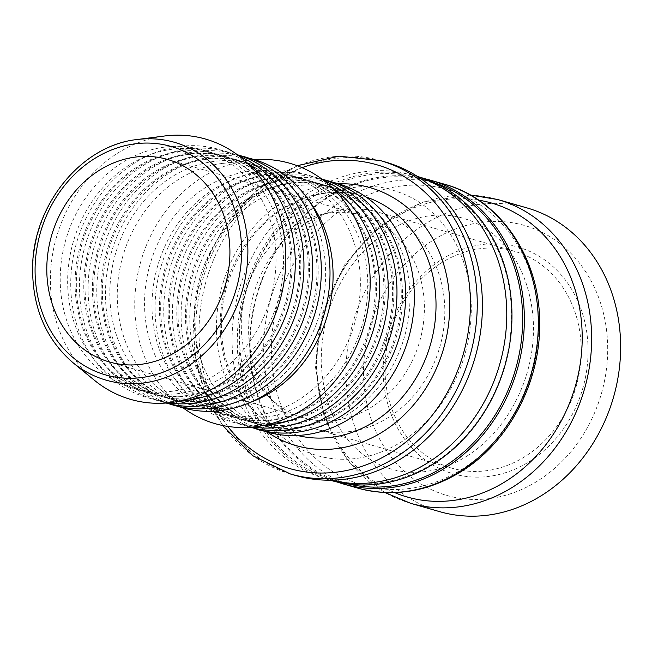 <?xml version="1.0" encoding="UTF-8"?>
<svg xmlns="http://www.w3.org/2000/svg" width="652" height="652" viewBox="0 0 652 652"><rect width="100%" height="100%" fill="white"/><g stroke="black" fill="none" stroke-linecap="round" stroke-linejoin="round"><path stroke-width="0.49" stroke-dasharray="3.26 2.44" d="M94.287 380.173A135.445 116.146 106 0 1 62.209 337.418A135.445 116.146 106 0 1 164.426 136.015M303.889 224.337A112.869 96.789 106 0 1 333.05 211.541A112.869 96.789 106 0 1 377.883 212.055A112.869 96.789 106 0 1 434.982 263.718A112.869 96.789 106 0 1 420.401 387.207A112.869 96.789 106 0 1 315.552 429.024A112.869 96.789 106 0 1 277.287 405.666A112.869 96.789 106 0 1 303.889 224.337M415.21 263.522A105.347 90.335 -74 0 0 361.917 215.299A105.347 90.335 -74 0 0 320.075 214.818A105.347 90.335 -74 0 0 246.008 291.607A105.347 90.335 -74 0 0 268.029 396A105.347 90.335 -74 0 0 303.742 417.802A105.347 90.335 -74 0 0 401.599 378.771A105.347 90.335 -74 0 0 415.21 263.522M440.312 263.53A112.869 96.789 -74 0 0 385.234 375.984A112.869 96.789 -74 0 0 451.975 468.209A112.869 96.789 -74 0 0 576.164 386.457A112.869 96.789 -74 0 0 514.306 251.248A112.869 96.789 -74 0 0 440.312 263.53M440.891 259.969A117.89 101.093 106 0 1 587.827 359.285A117.89 101.093 106 0 1 428.152 462.072A117.89 101.093 106 0 1 440.891 259.969M375.78 431.151A140.457 120.449 106 0 1 432.325 240.727A140.457 120.449 106 0 1 595.463 289.732A140.457 120.449 106 0 1 538.919 480.157A140.457 120.449 106 0 1 375.78 431.151M348.649 484.053A156.765 134.426 106 0 1 343.123 482.61A156.765 134.426 106 0 1 250.425 354.517A156.765 134.426 106 0 1 326.913 198.33A156.765 134.426 106 0 1 429.684 181.272A156.765 134.426 106 0 1 435.137 182.984M337.239 482.04A158.02 135.502 106 0 1 249.789 351.183A158.02 135.502 106 0 1 327.06 197.442A158.02 135.502 106 0 1 424.403 178.632M315.755 195.127A156.765 134.426 106 0 1 418.527 178.061A156.765 134.426 106 0 1 511.217 306.163A156.765 134.426 106 0 1 434.729 462.341A156.765 134.426 106 0 1 331.958 479.399A156.765 134.426 106 0 1 239.268 351.306A156.765 134.426 106 0 1 315.755 195.127M418.25 176.684A158.02 135.502 -74 0 0 314.655 193.88A158.02 135.502 -74 0 0 237.556 351.306A158.02 135.502 -74 0 0 330.988 480.426M330.531 480.19A158.02 135.502 106 0 1 325.796 478.935A158.02 135.502 106 0 1 245.861 406.612A158.02 135.502 106 0 1 266.269 233.726A158.02 135.502 106 0 1 413.058 175.184A158.02 135.502 106 0 1 417.728 176.635M71.035 331.738A124.157 106.463 106 0 1 87.075 195.893A124.157 106.463 106 0 1 202.405 149.903A124.157 106.463 106 0 1 265.209 206.733A124.157 106.463 106 0 1 249.17 342.569A124.157 106.463 106 0 1 133.839 388.559A124.157 106.463 106 0 1 71.035 331.738M78.476 333.873A124.157 106.463 106 0 1 147.213 155.82A124.157 106.463 106 0 1 209.846 152.038A124.157 106.463 106 0 1 272.65 208.868A124.157 106.463 106 0 1 256.611 344.704A124.157 106.463 106 0 1 141.28 390.703A124.157 106.463 106 0 1 90.204 354.256A124.157 106.463 106 0 1 78.476 333.873M179.251 401.224A129.169 110.767 106 0 1 94.198 359.741A129.169 110.767 106 0 1 81.989 338.535A129.169 110.767 106 0 1 153.513 153.293A129.169 110.767 106 0 1 247.605 163.277M85.917 336.008A124.157 106.463 106 0 1 101.956 200.172A124.157 106.463 106 0 1 217.287 154.182A124.157 106.463 106 0 1 280.091 211.003A124.157 106.463 106 0 1 264.06 346.848A124.157 106.463 106 0 1 148.721 392.838A124.157 106.463 106 0 1 85.917 336.008M87.156 336.367A124.157 106.463 106 0 1 155.893 158.314A124.157 106.463 106 0 1 218.526 154.532A124.157 106.463 106 0 1 281.338 211.362A124.157 106.463 106 0 1 265.299 347.198A124.157 106.463 106 0 1 149.968 393.197A124.157 106.463 106 0 1 98.892 356.75A124.157 106.463 106 0 1 87.156 336.367M168.387 402.83A129.169 110.767 106 0 1 102.886 362.235A129.169 110.767 106 0 1 90.677 341.029A129.169 110.767 106 0 1 162.193 155.787A129.169 110.767 106 0 1 239.251 156.146M94.597 338.502A124.157 106.463 106 0 1 110.636 202.666A124.157 106.463 106 0 1 225.967 156.676A124.157 106.463 106 0 1 288.779 213.497A124.157 106.463 106 0 1 272.74 349.342A124.157 106.463 106 0 1 157.409 395.332A124.157 106.463 106 0 1 94.597 338.502M95.836 338.861A124.157 106.463 106 0 1 164.573 160.808A124.157 106.463 106 0 1 227.206 157.026A124.157 106.463 106 0 1 290.018 213.856A124.157 106.463 106 0 1 273.979 349.692A124.157 106.463 106 0 1 158.648 395.691A124.157 106.463 106 0 1 107.572 359.244A124.157 106.463 106 0 1 95.836 338.861M166.056 403.026A129.169 110.767 106 0 1 111.565 364.729A129.169 110.767 106 0 1 99.357 343.522A129.169 110.767 106 0 1 170.873 158.281A129.169 110.767 106 0 1 237.385 154.744M103.277 340.996A124.157 106.463 106 0 1 119.316 205.16A124.157 106.463 106 0 1 234.647 159.169A124.157 106.463 106 0 1 297.459 215.999A124.157 106.463 106 0 1 281.419 351.835A124.157 106.463 106 0 1 166.089 397.826A124.157 106.463 106 0 1 103.277 340.996M104.516 341.355A124.157 106.463 106 0 1 173.261 163.302A124.157 106.463 106 0 1 235.885 159.52A124.157 106.463 106 0 1 298.697 216.35A124.157 106.463 106 0 1 282.658 352.186A124.157 106.463 106 0 1 167.328 398.185A124.157 106.463 106 0 1 116.252 361.738A124.157 106.463 106 0 1 104.516 341.355M169.072 403.792A129.169 110.767 106 0 1 120.245 367.223A129.169 110.767 106 0 1 108.036 346.016A129.169 110.767 106 0 1 179.553 160.775A129.169 110.767 106 0 1 240.343 155.698M111.957 343.49A124.157 106.463 106 0 1 127.996 207.654A124.157 106.463 106 0 1 243.335 161.663A124.157 106.463 106 0 1 306.138 218.493A124.157 106.463 106 0 1 290.099 354.329A124.157 106.463 106 0 1 174.769 400.32A124.157 106.463 106 0 1 111.957 343.49M113.203 343.848A124.157 106.463 106 0 1 181.941 165.795A124.157 106.463 106 0 1 244.573 162.014A124.157 106.463 106 0 1 307.377 218.844A124.157 106.463 106 0 1 291.338 354.68A124.157 106.463 106 0 1 176.007 400.678A124.157 106.463 106 0 1 124.931 364.232A124.157 106.463 106 0 1 113.203 343.848M177.751 406.286A129.169 110.767 106 0 1 128.925 369.717A129.169 110.767 106 0 1 116.716 348.51A129.169 110.767 106 0 1 188.232 163.269A129.169 110.767 106 0 1 249.023 158.191M120.644 345.984A124.157 106.463 106 0 1 136.684 210.148A124.157 106.463 106 0 1 252.014 164.157A124.157 106.463 106 0 1 314.818 220.987A124.157 106.463 106 0 1 298.779 356.823A124.157 106.463 106 0 1 183.448 402.814A124.157 106.463 106 0 1 120.644 345.984M250.392 402.374A124.157 106.463 106 0 1 190.889 404.949A124.157 106.463 106 0 1 158.061 387.777A124.157 106.463 106 0 1 128.085 348.119A124.157 106.463 106 0 1 222.511 163.416A124.157 106.463 106 0 1 259.455 166.293A124.157 106.463 106 0 1 308.51 200.058M183.204 407.956A135.445 116.146 106 0 1 179.243 404.908A135.445 116.146 106 0 1 146.545 361.64A135.445 116.146 106 0 1 249.553 160.147A135.445 116.146 106 0 1 254.533 159.667M155.372 355.959A124.157 106.463 106 0 1 171.403 220.123A124.157 106.463 106 0 1 286.741 174.133A124.157 106.463 106 0 1 349.545 230.963A124.157 106.463 106 0 1 333.506 366.799A124.157 106.463 106 0 1 218.175 412.789A124.157 106.463 106 0 1 155.372 355.959M162.813 358.103A124.157 106.463 106 0 1 231.55 180.05A124.157 106.463 106 0 1 294.182 176.268A124.157 106.463 106 0 1 356.986 233.098A124.157 106.463 106 0 1 340.947 368.934A124.157 106.463 106 0 1 225.616 414.925A124.157 106.463 106 0 1 174.54 378.486A124.157 106.463 106 0 1 162.813 358.103M263.587 425.446A129.169 110.767 106 0 1 178.534 383.971A129.169 110.767 106 0 1 166.325 362.765A129.169 110.767 106 0 1 237.841 177.515A129.169 110.767 106 0 1 331.941 187.499M170.254 360.238A124.157 106.463 106 0 1 186.293 224.402A124.157 106.463 106 0 1 301.623 178.403A124.157 106.463 106 0 1 364.427 235.233A124.157 106.463 106 0 1 348.388 371.07A124.157 106.463 106 0 1 233.057 417.068A124.157 106.463 106 0 1 170.254 360.238M171.492 360.597A124.157 106.463 106 0 1 240.229 182.544A124.157 106.463 106 0 1 302.862 178.762A124.157 106.463 106 0 1 365.674 235.592A124.157 106.463 106 0 1 349.635 371.428A124.157 106.463 106 0 1 234.296 417.419A124.157 106.463 106 0 1 183.228 380.98A124.157 106.463 106 0 1 171.492 360.597M252.723 427.06A129.169 110.767 106 0 1 187.222 386.465A129.169 110.767 106 0 1 175.013 365.259A129.169 110.767 106 0 1 246.529 180.009A129.169 110.767 106 0 1 323.588 180.376M178.933 362.732A124.157 106.463 106 0 1 194.972 226.896A124.157 106.463 106 0 1 310.303 180.897A124.157 106.463 106 0 1 373.115 237.727A124.157 106.463 106 0 1 357.076 373.563A124.157 106.463 106 0 1 241.745 419.562A124.157 106.463 106 0 1 178.933 362.732M180.172 363.091A124.157 106.463 106 0 1 248.909 185.038A124.157 106.463 106 0 1 311.542 181.256A124.157 106.463 106 0 1 374.354 238.086A124.157 106.463 106 0 1 358.315 373.922A124.157 106.463 106 0 1 242.984 419.921A124.157 106.463 106 0 1 191.908 383.474A124.157 106.463 106 0 1 180.172 363.091M250.392 427.256A129.169 110.767 106 0 1 195.902 388.959A129.169 110.767 106 0 1 183.693 367.752A129.169 110.767 106 0 1 255.209 182.503A129.169 110.767 106 0 1 321.721 178.974M187.613 365.226A124.157 106.463 106 0 1 203.652 229.39A124.157 106.463 106 0 1 318.983 183.391A124.157 106.463 106 0 1 381.795 240.221A124.157 106.463 106 0 1 365.756 376.057A124.157 106.463 106 0 1 250.425 422.056A124.157 106.463 106 0 1 187.613 365.226M188.852 365.585A124.157 106.463 106 0 1 257.597 187.531A124.157 106.463 106 0 1 320.222 183.75A124.157 106.463 106 0 1 383.034 240.58A124.157 106.463 106 0 1 366.994 376.416A124.157 106.463 106 0 1 251.664 422.414A124.157 106.463 106 0 1 200.588 385.968A124.157 106.463 106 0 1 188.852 365.585M253.408 428.022A129.169 110.767 106 0 1 204.581 391.453A129.169 110.767 106 0 1 192.373 370.246A129.169 110.767 106 0 1 263.889 184.997A129.169 110.767 106 0 1 324.68 179.919M196.293 367.72A124.157 106.463 106 0 1 212.332 231.884A124.157 106.463 106 0 1 327.663 185.885A124.157 106.463 106 0 1 390.475 242.715A124.157 106.463 106 0 1 374.435 378.551A124.157 106.463 106 0 1 259.105 424.55A124.157 106.463 106 0 1 196.293 367.72M197.54 368.078A124.157 106.463 106 0 1 266.277 190.025A124.157 106.463 106 0 1 328.91 186.244A124.157 106.463 106 0 1 391.713 243.074A124.157 106.463 106 0 1 375.674 378.91A124.157 106.463 106 0 1 260.344 424.908A124.157 106.463 106 0 1 209.268 388.462A124.157 106.463 106 0 1 197.54 368.078M262.088 430.516A129.169 110.767 106 0 1 213.261 393.947A129.169 110.767 106 0 1 201.052 372.74A129.169 110.767 106 0 1 272.569 187.491A129.169 110.767 106 0 1 333.359 182.413M204.981 370.214A124.157 106.463 106 0 1 221.012 234.378A124.157 106.463 106 0 1 336.35 188.379A124.157 106.463 106 0 1 399.154 245.209A124.157 106.463 106 0 1 383.115 381.045A124.157 106.463 106 0 1 267.785 427.044A124.157 106.463 106 0 1 204.981 370.214M295.706 475.512A163.033 139.805 106 0 1 213.228 400.89A163.033 139.805 106 0 1 234.288 222.519A163.033 139.805 106 0 1 385.739 162.12M439.668 511.649A158.02 135.502 106 0 1 359.725 439.318A158.02 135.502 106 0 1 380.14 266.44A158.02 135.502 106 0 1 526.922 207.898M136.961 139.552A123.733 106.105 -74 0 0 43.57 323.539A123.733 106.105 -74 0 0 72.877 362.602M297.402 435.471A124.157 106.463 106 0 1 293.832 434.525A124.157 106.463 106 0 1 231.02 377.695A124.157 106.463 106 0 1 247.059 241.859A124.157 106.463 106 0 1 362.39 195.861A124.157 106.463 106 0 1 365.919 196.953M267.434 432.154A134.19 115.07 106 0 1 228.135 384.175A134.19 115.07 106 0 1 338.763 183.864M227.687 426.392A158.02 135.502 106 0 1 209.504 396.163A158.02 135.502 106 0 1 302.023 167.645M290.539 474.028A163.033 139.805 106 0 1 208.061 399.407A163.033 139.805 106 0 1 229.121 221.036A163.033 139.805 106 0 1 380.572 160.636M357.361 488.006A158.02 135.502 106 0 1 277.426 415.674A158.02 135.502 106 0 1 297.834 242.797A158.02 135.502 106 0 1 444.623 184.255M284.794 414.705A153.774 131.859 106 0 1 346.693 206.236A153.774 131.859 106 0 1 525.292 259.887A153.774 131.859 106 0 1 463.393 468.356A153.774 131.859 106 0 1 284.794 414.705M394.607 492.578A152.91 131.117 106 0 1 329.733 426.987A152.91 131.117 106 0 1 345.185 265.935A152.91 131.117 106 0 1 478.617 200.148M410.67 503.32A158.02 135.502 106 0 1 330.735 430.996A158.02 135.502 106 0 1 351.151 258.111A158.02 135.502 106 0 1 497.932 199.569M268.029 396L277.287 405.666M320.075 214.818L333.05 211.541M109.267 361.933L303.742 417.802M167.442 159.43L361.917 215.299M514.306 251.248L377.883 212.055M451.975 468.209L315.552 429.024M331.958 479.399L343.123 482.61M418.527 178.061L429.684 181.272M325.796 478.935L330.165 480.19M413.058 175.184L417.427 176.447M133.839 388.559L141.28 390.703M202.405 149.903L209.846 152.038M90.204 354.256L94.198 359.741M147.213 155.82L153.513 153.293M148.721 392.838L149.968 393.197M217.287 154.182L218.526 154.532M98.892 356.75L102.886 362.235M155.893 158.314L162.193 155.787M157.409 395.332L158.648 395.691M225.967 156.676L227.206 157.026M107.572 359.244L111.565 364.729M164.573 160.808L170.873 158.281M166.089 397.826L167.328 398.185M234.647 159.169L235.885 159.52M116.252 361.738L120.245 367.223M173.261 163.302L179.553 160.775M174.769 400.32L176.007 400.678M243.335 161.663L244.573 162.014M124.931 364.232L128.925 369.717M181.941 165.795L188.232 163.269M183.448 402.814L190.889 404.949M252.014 164.157L259.455 166.293M158.061 387.777L179.243 404.908M222.511 163.416L249.553 160.147M218.175 412.789L225.616 414.925M286.741 174.133L294.182 176.268M174.54 378.486L178.534 383.971M231.55 180.05L237.841 177.515M233.057 417.068L234.296 417.419M301.623 178.403L302.862 178.762M183.228 380.98L187.222 386.465M240.229 182.544L246.529 180.009M241.745 419.562L242.984 419.921M310.303 180.897L311.542 181.256M191.908 383.474L195.902 388.959M248.909 185.038L255.209 182.503M250.425 422.056L251.664 422.414M318.983 183.391L320.222 183.75M200.588 385.968L204.581 391.453M257.597 187.531L263.889 184.997M259.105 424.55L260.344 424.908M327.663 185.885L328.91 186.244M209.268 388.462L213.261 393.947M266.277 190.025L272.569 187.491M267.785 427.044L293.832 434.525C236.024 420.401 203.652 339.627 231.509 273.318C243.22 244.329 261.297 222.324 285.755 207.312C311.077 192.617 336.628 188.803 362.39 195.861L336.35 188.379M297.288 165.738L256.627 190.449L223.799 227.63L208.037 257.19L197.743 289.309L193.342 322.642L195.029 355.748L204.875 392.903L222.666 425.503M402.871 440.956C384.892 452.358 366.375 458.437 347.345 459.204C324.215 459.97 303.392 453.238 284.859 439C240.995 405.813 227.54 333.123 250.254 278.274C275.91 209.031 345.022 173.326 394.607 190.775C419.806 198.501 439.774 215.25 454.509 241.012C473.181 276.326 476.262 315.503 463.759 358.535C451.812 394.582 431.518 422.056 402.871 440.956M467.892 455.495C455.756 463.213 443.458 468.25 431.005 470.614C404.639 475.862 375.405 469.53 351.02 443.376C332.414 422.692 322.479 395.267 321.2 361.11C321.534 317.377 336.082 280.287 364.843 249.83C397.247 217.271 435.805 209.569 464.012 218.534C478.405 222.764 491.282 230.898 502.651 242.935C519.473 260.996 529.538 284.973 532.847 314.883C534.852 337.182 532.04 359.342 524.404 381.379C512.276 414.11 493.442 438.82 467.892 455.495M470.345 195.038L422.855 202.014L379.268 226.325L344.484 264.997L322.349 313.539L315.348 366.424L324.297 417.663L348.339 461.404L384.884 492.521"/><path stroke-width="0.98" d="M55.974 313.71A105.347 90.335 106 0 1 69.585 198.461A105.347 90.335 106 0 1 167.442 159.43A105.347 90.335 106 0 1 220.735 207.654A105.347 90.335 106 0 1 207.124 322.903A105.347 90.335 106 0 1 109.267 361.933A105.347 90.335 106 0 1 55.974 313.71M164.426 136.015A135.445 116.146 106 0 1 274.036 201.052A135.445 116.146 106 0 1 241.444 366.962A135.445 116.146 106 0 1 94.287 380.173L72.877 362.602A123.733 106.105 -74 0 0 187.287 366.709A123.733 106.105 -74 0 0 237.092 198.958A123.733 106.105 -74 0 0 136.961 139.552L164.426 136.015M435.137 182.984A156.765 134.426 106 0 1 522.537 312.634A156.765 134.426 106 0 1 445.887 465.552A156.765 134.426 106 0 1 348.649 484.053M424.403 178.632A158.02 135.502 106 0 1 430.654 180.245A158.02 135.502 106 0 1 510.589 252.568A158.02 135.502 106 0 1 446.987 466.799A158.02 135.502 106 0 1 343.392 483.996A158.02 135.502 106 0 1 337.239 482.04M330.165 480.19L330.988 480.426A158.02 135.502 -74 0 0 434.582 463.23A158.02 135.502 -74 0 0 498.185 249.007A158.02 135.502 -74 0 0 418.25 176.684L417.427 176.447M417.728 176.635A158.02 135.502 106 0 1 492.993 247.515A158.02 135.502 106 0 1 429.391 461.738A158.02 135.502 106 0 1 330.531 480.19M247.605 163.277A129.169 110.767 106 0 1 284.019 208.485A129.169 110.767 106 0 1 179.251 401.224M239.251 156.146A129.169 110.767 106 0 1 292.699 210.979A129.169 110.767 106 0 1 280.107 346.318A129.169 110.767 106 0 1 168.387 402.83M237.385 154.744A129.169 110.767 106 0 1 301.379 213.473A129.169 110.767 106 0 1 285.16 354.142A129.169 110.767 106 0 1 166.056 403.026M240.343 155.698A129.169 110.767 106 0 1 310.059 215.967A129.169 110.767 106 0 1 291.843 359.366A129.169 110.767 106 0 1 169.072 403.792M249.023 158.191A129.169 110.767 106 0 1 318.747 218.461A129.169 110.767 106 0 1 300.531 361.86A129.169 110.767 106 0 1 177.751 406.286M308.51 200.058A124.157 106.463 106 0 1 322.259 223.123A124.157 106.463 106 0 1 250.392 402.374M254.533 159.667A135.445 116.146 106 0 1 358.372 225.274A135.445 116.146 106 0 1 328.013 388.91A135.445 116.146 106 0 1 183.204 407.956M331.941 187.499A129.169 110.767 106 0 1 368.356 232.707A129.169 110.767 106 0 1 263.587 425.446M323.588 180.376A129.169 110.767 106 0 1 377.035 235.201A129.169 110.767 106 0 1 364.444 370.548A129.169 110.767 106 0 1 252.723 427.06M321.721 178.974A129.169 110.767 106 0 1 385.715 237.695A129.169 110.767 106 0 1 369.497 378.372A129.169 110.767 106 0 1 250.392 427.256M324.68 179.919A129.169 110.767 106 0 1 394.395 240.189A129.169 110.767 106 0 1 376.18 383.596A129.169 110.767 106 0 1 253.408 428.022M333.359 182.413A129.169 110.767 106 0 1 403.083 242.683A129.169 110.767 106 0 1 384.867 386.09A129.169 110.767 106 0 1 262.088 430.516M380.572 160.636L385.739 162.12A163.033 139.805 106 0 1 468.217 236.741A163.033 139.805 106 0 1 402.586 457.769A163.033 139.805 106 0 1 295.706 475.512L290.539 474.028A163.033 139.805 106 0 0 397.418 456.286A163.033 139.805 106 0 0 463.042 235.258A163.033 139.805 106 0 0 380.572 160.636L339.056 156.138L297.288 165.738M497.932 199.569L526.922 207.898A158.02 135.502 106 0 1 606.865 280.23A158.02 135.502 106 0 1 586.45 453.107A158.02 135.502 106 0 1 439.668 511.649L410.67 503.32A158.02 135.502 106 0 0 514.265 486.123A158.02 135.502 106 0 0 577.876 271.9A158.02 135.502 106 0 0 497.932 199.569L470.345 195.038M183.448 361.958A118.827 101.891 106 0 1 45.436 320.499A118.827 101.891 106 0 1 93.269 159.406A118.827 101.891 106 0 1 231.273 200.865A118.827 101.891 106 0 1 183.448 361.958M365.919 196.953A124.157 106.463 106 0 1 425.202 252.691A124.157 106.463 106 0 1 375.226 421.013A124.157 106.463 106 0 1 297.402 435.471M338.763 183.864A134.19 115.07 106 0 1 447.353 279.504A134.19 115.07 106 0 1 383.995 430.988A134.19 115.07 106 0 1 267.434 432.154M302.023 167.645A158.02 135.502 106 0 1 462.561 252.601A158.02 135.502 106 0 1 393.034 451.298A158.02 135.502 106 0 1 227.687 426.392M430.654 180.245L444.623 184.255A158.02 135.502 106 0 1 524.558 256.586A158.02 135.502 106 0 1 460.956 470.809A158.02 135.502 106 0 1 357.361 488.006L343.392 483.996M478.617 200.148A152.91 131.117 106 0 1 581.339 320.466A152.91 131.117 106 0 1 507.329 480.337A152.91 131.117 106 0 1 394.607 492.578M72.877 362.602C45.632 338.967 32.201 307.068 32.6 266.904C33.195 204.687 81.573 145.29 136.961 139.552M222.666 425.503L252.968 455.805L290.539 474.028M444.623 184.255C499.416 199.096 538.959 256.415 539.603 320.14C541.543 379.399 510.296 440.687 462.578 470.695C428.625 491.926 393.555 497.696 357.361 488.006M384.884 492.521L410.67 503.32"/></g></svg>
